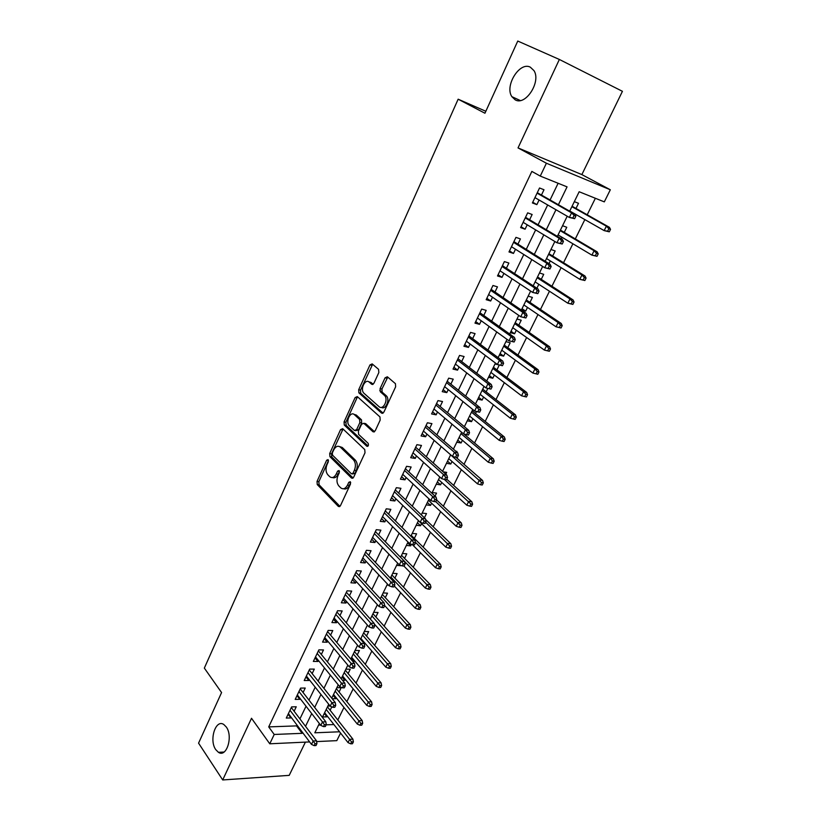 <?xml version="1.0" encoding="UTF-8"?>
<svg xmlns="http://www.w3.org/2000/svg" width="821" height="821" viewBox="0 0 821 821"><rect width="100%" height="100%" fill="white"/><g stroke="black" fill="none" stroke-linecap="round" stroke-linejoin="round"><path stroke-width="1.23" d="M328.113 459.627L326.655 460.222L317.019 481.424L317.265 484.585L338.385 506.454L340.469 505.633L350.505 484.021L350.3 481.722L348.792 482.317L347.499 485.119C345.467 488.772 343.209 489.675 340.715 487.828L338.816 485.909C336.682 483.179 336.405 479.741 337.975 475.585L339.258 472.804L339.073 470.546L337.595 471.131L336.312 473.912C334.332 477.545 332.115 478.458 329.683 476.652L327.825 474.784C325.742 472.116 325.475 468.719 327.025 464.614L328.287 461.843L328.113 459.627M350.69 482.491L349.356 485.365L347.499 485.119M339.453 471.367L338.17 474.169L336.312 473.912M515.229 99.864C525.502 106.125 541.326 81.761 533.978 70.627L530.304 67.158C519.59 61.349 504.402 85.979 511.873 96.673L515.229 99.864M215.79 749.676L218.427 752.323C226.575 758.07 233.349 736.263 226.257 726.965L223.835 724.533C215.656 718.662 208.821 740.193 215.79 749.676M378.85 372.529L378.553 369.317L372.17 363.898L369.953 364.945L358.685 389.749L358.88 392.849L381.601 413.127L383.879 412.142L395.63 386.824L395.455 383.684L387.348 376.777L385.07 377.824L380.102 388.61L380.287 391.75L384.597 395.537C388.692 399.591 383.099 410.685 379.025 406.631L363.847 393.146C359.855 389.287 365.212 378.255 369.224 382.124L371.708 384.279L373.935 383.263L378.85 372.529M559.358 59.461L518.03 147.913L581.863 174.596L622.431 91.316L559.358 59.461L517.764 41.05L484.944 113.236L458.149 99.197L204.337 668.099L221.578 692.555L198.569 743.149L222.707 779.95L251.513 718.283L269.77 743.795L274.214 734.467L268.713 726.893L531.854 171.415L540.269 176.084L546.396 163.225L610.321 189.774L604.307 201.874L579.164 191.745L569.682 211.161M518.03 147.913L546.396 163.225M342.696 428.685L340.571 429.599L329.693 453.531L329.95 456.702L351.501 478.048L353.666 477.206L365.006 452.802L364.75 449.559L342.696 428.685M344.061 421.922L355.134 397.559L357.299 396.584L379.959 416.924L380.174 420.116L375.218 430.799L372.97 431.733L363.785 423.287L361.589 424.231L358.377 431.199L358.613 434.391L368.177 443.34C368.803 445.382 368.342 446.347 366.782 446.234L344.286 425.062L344.061 421.922L345.898 422.251L356.971 397.918L355.134 397.559M222.707 779.95L289.208 775.363L305.402 742.122M575.993 208.442L578.507 203.3L574.331 201.658M561.184 238.665L561.903 237.207M564.263 232.374L566.767 227.273L562.57 225.724M548.962 263.623L550.286 260.904M552.687 256.008L555.17 250.949L550.953 249.492M538.822 284.302L536.903 288.222L533.209 285.8L542.66 266.456M541.255 279.356L543.707 274.337L539.479 272.962M527.503 307.413L525.676 311.149L522.043 308.665M529.956 302.405L532.398 297.428L528.16 296.145M516.317 330.237L514.582 333.788L511.011 331.243M518.8 325.178L521.222 320.231L516.973 319.041M505.274 352.784L503.622 356.15L500.102 353.553M507.778 347.673L510.18 342.768L505.921 341.649M494.365 375.053L492.795 378.245L489.337 375.597M496.9 369.891L499.281 365.027L495.001 363.99M483.59 397.056L482.101 400.084L478.694 397.374M486.145 391.843L487.838 388.384M472.937 418.792L471.541 421.645L468.186 418.884M475.513 413.527L476.508 411.506M462.418 440.272L461.094 442.96L457.79 440.148M465.014 434.966L465.322 434.34M452.022 461.494L450.78 464.029L447.527 461.166M456.681 451.981L456.948 451.417L455.809 451.232M441.739 482.461L440.579 484.842L437.377 481.927M445.793 474.199L446.686 472.383L443.176 471.849M431.589 503.191L430.502 505.418L427.351 502.452M435.038 496.141L436.536 493.103L432.205 492.518M421.553 523.675L420.537 525.748L417.437 522.741M424.416 517.825L426.499 513.577L422.168 513.063M411.444 544.302L410.685 545.852L407.637 542.804M414.338 538.402L416.586 533.814L412.245 533.373M401.069 565.495L400.556 565.31M404.548 558.383L406.785 553.826L402.434 553.446M394.88 578.128L397.087 573.602L392.736 573.294M385.316 597.647L387.512 593.162L383.15 592.906M375.854 616.951L378.04 612.487L373.678 612.302M363.354 642.463L363.713 641.724M366.505 636.029L368.67 631.606L364.308 631.482M354.456 660.628L353.902 661.747L351.131 658.452M357.258 654.901L359.413 650.509L355.041 650.437M345.302 679.316L344.81 680.311L342.07 676.986M348.114 673.559L350.259 669.197L345.887 669.187M336.241 697.799L335.81 698.681L333.121 695.315M339.073 692.021L341.197 687.68L336.826 687.731M294.123 711.232L296.248 706.789L291.619 706.891L286.283 718.067L290.911 717.934L291.188 717.338M303.082 692.524L305.227 688.049L300.599 688.101L295.201 699.4L299.829 699.318L300.168 698.609M312.144 673.61L314.31 669.105L309.681 669.094L304.222 680.527L308.85 680.496L309.25 679.655M321.319 654.47L323.495 649.934L318.866 649.863L313.345 661.428L317.963 661.459L318.435 660.484M330.596 635.115L332.782 630.549L328.164 630.415L322.571 642.114L327.189 642.207L327.723 641.088M339.976 615.534L342.172 610.937L337.564 610.732L331.91 622.564L336.528 622.729L337.123 621.476M349.469 595.728L351.686 591.089L347.078 590.833L341.351 602.799L345.969 603.025L346.636 601.629M359.064 575.685L361.302 571.016L356.694 570.687L350.916 582.797L355.514 583.095L356.263 581.545M368.783 555.407L371.041 550.706L366.433 550.306L360.583 562.57L365.181 562.929L365.992 561.236M378.614 534.892L380.882 530.161L376.285 529.689L370.363 542.086L374.961 542.517L375.844 540.67M388.569 514.131L390.847 509.359L386.26 508.815L380.267 521.366L384.854 521.869L385.819 519.867M398.637 493.113L400.935 488.31L396.348 487.695L390.283 500.4L394.87 500.974L395.907 498.809M408.817 471.849L411.136 467.005L406.559 466.318L400.422 479.177L404.999 479.823L406.118 477.494M419.131 450.329L421.471 445.454L416.904 444.684L410.685 457.697L415.262 458.416L416.452 455.922M429.578 428.541L431.928 423.626L427.372 422.774L421.07 435.951L425.637 436.751L426.92 434.083M440.148 406.487L442.519 401.531L437.962 400.607L431.589 413.938L436.146 414.821L437.511 411.978M450.842 384.156L453.233 379.169L448.687 378.153L442.232 391.658L446.788 392.623L448.235 389.595M461.679 361.548L464.081 356.519L459.544 355.421L453.018 369.101L457.554 370.138L459.093 366.936M472.639 338.652L475.072 333.593L470.546 332.413L463.927 346.257L468.463 347.386L470.084 343.989M483.754 315.48L486.196 310.369L481.681 309.096L474.979 323.125L479.505 324.336L481.219 320.754M495.001 292.009L497.464 286.857L492.959 285.492L486.176 299.696L490.681 300.999L492.497 297.223M506.393 268.231L508.876 263.048L504.381 261.591L497.505 275.969L502.011 277.365L503.92 273.383M517.928 244.155L520.432 238.921L515.947 237.372L508.989 251.944L513.474 253.432L515.485 249.245M529.617 219.761L532.141 214.497L527.667 212.844L520.617 227.602L525.091 229.192L527.205 224.79M268.713 726.893L296.555 725.887L296.966 725.046M299.922 718.898L306.038 706.224M308.983 700.118L315.213 687.187M318.138 681.112L324.49 667.935M327.405 661.89L333.88 648.457M336.774 642.453L343.383 628.742M346.257 622.78L352.999 608.802M355.852 602.871L362.718 588.626M365.561 582.736L372.56 568.214M375.382 562.364L382.524 547.556M385.326 541.747L392.602 526.641M395.383 520.873L402.803 505.479M405.564 499.753L413.127 484.051M415.867 478.376L423.585 462.367M426.294 456.743L434.165 440.415M436.854 434.832L444.879 418.187M447.548 412.655L455.727 395.681M458.375 390.201L466.718 372.888M469.325 367.469L477.843 349.818M480.429 344.451L489.111 326.44M491.666 321.134L500.512 302.764M503.047 297.52L512.078 278.791M514.572 273.609L523.788 254.5M526.251 249.379L535.651 229.89M538.083 224.831L547.669 204.963M550.07 199.975L558.116 183.268M541.45 195.059L543.995 189.743L539.541 187.988L532.398 202.941L536.862 204.634L539.079 200.006M337.8 719.986L343.989 707.456M346.852 701.637L353.163 688.87M356.016 683.082L362.441 670.069M365.283 664.312L371.831 651.053M374.653 645.337L381.324 631.831M384.136 626.136L390.929 612.374M393.721 606.719L400.638 592.7M403.419 587.077L410.469 572.801M413.22 567.208L420.403 552.656M423.143 547.114L430.461 532.285M433.19 526.774L440.641 511.668M443.34 506.198L450.945 490.804M453.623 485.375L461.361 469.694M464.019 464.306L471.911 448.328M474.548 442.991L482.594 426.704M485.201 421.409L493.4 404.815M495.987 399.57L504.33 382.658M506.906 377.455L515.414 360.224M517.948 355.083L526.62 337.513M529.135 332.423L537.971 314.525M540.464 309.476L549.465 291.239M551.928 286.252L561.112 267.656M563.545 262.73L572.894 243.786M575.305 238.911L584.839 219.597M587.21 214.784L595.369 198.272M318.558 725.107L320.529 725.035M326.173 724.83L333.911 724.553M322.53 716.969L326.912 716.836L327.292 716.086M330.134 710.268L331.807 706.85M330.104 706.019L327.866 706.07M335.81 698.681L332.207 698.743M344.81 680.311L342.531 680.332M353.902 661.747L353.051 661.736M388.528 585.188L386.978 585.086M400.956 565.72L396.605 565.382M410.685 545.852L406.344 545.442M420.537 525.748L416.196 525.276M430.502 505.418L426.171 504.874M440.579 484.842L436.259 484.236M450.78 464.029L446.46 463.342M461.094 442.96L456.784 442.211M471.541 421.645L467.241 420.824M482.101 400.084L477.812 399.17M492.795 378.245L488.526 377.26M503.622 356.15L499.353 355.093M514.582 333.788L510.323 332.638M525.676 311.149L521.427 309.917M485.837 111.266L458.149 99.197M381.786 392.13L379.774 390.386M581.863 174.596L610.321 189.774M340.571 733.071L336.805 740.645L316.629 741.589M558.403 204.727L567.065 186.87L540.269 176.084M274.214 734.467L302.128 733.327L302.539 732.476M305.525 726.308L311.703 713.572M314.669 707.445L320.97 694.463M323.926 688.357L330.34 675.129M333.285 669.053L339.822 655.558M342.747 649.524L349.428 635.762M352.332 629.769L359.136 615.74M362.02 609.777L368.957 595.471M371.831 589.55L378.902 574.957M381.755 569.076L388.969 554.196M391.802 548.356L399.16 533.188M401.962 527.39L409.463 511.924M412.255 506.167L419.911 490.394M422.671 484.688L430.471 468.596M433.221 462.941L441.175 446.532M443.894 440.918L452.002 424.18M454.701 418.628L462.972 401.561M465.64 396.05L474.086 378.645M476.724 373.196L485.334 355.442M487.951 350.044L496.726 331.941M499.312 326.604L508.271 308.132M510.826 302.857L519.96 284.015M522.495 278.801L531.813 259.58M534.307 254.428L543.81 234.827M546.273 229.736L555.971 209.745M309.63 741.927L269.77 743.795M319.348 723.506L314.802 732.804L339.566 731.788M567.208 216.221L557.356 236.376M554.852 241.507L545.195 261.263M530.633 291.086L521.356 310.071M518.759 315.387L509.667 333.993M507.039 339.371L498.121 357.617M495.463 363.046L486.73 380.934M484.041 386.424L475.482 403.963M472.773 409.505L464.368 426.694M461.638 432.287L453.397 449.138M450.637 454.793L442.57 471.316M439.789 477.011L431.867 493.205M429.065 498.952L421.306 514.839M418.474 520.627L410.859 536.195M408.016 542.034L400.556 557.305M397.682 563.175L390.365 578.148M387.471 584.07L380.297 598.745M377.393 604.708L370.353 619.106M367.428 625.099L360.532 639.21M357.576 645.244L350.813 659.089M347.847 665.154L341.218 678.731M338.242 684.837L331.735 698.148M328.739 704.285L322.355 717.338M296.555 725.887L302.128 733.327M326.912 716.836L324.264 713.439M290.911 717.934L288.13 714.219M299.829 699.318L296.997 695.644M308.85 680.496L305.966 676.863M317.963 661.459L315.048 657.867M327.189 642.207L324.223 638.656M336.528 622.729L333.511 619.219M345.969 603.025L342.901 599.566M355.514 583.095L352.404 579.677M365.181 562.929L362.02 559.553M374.961 542.517L371.749 539.192M384.854 521.869L381.591 518.595M394.87 500.974L391.545 497.752M404.999 479.823L401.623 476.652M415.262 458.416L411.824 455.306M425.637 436.751L422.148 433.693M436.146 414.821L432.605 411.824M446.788 392.623L443.176 389.677M457.554 370.138L453.89 367.264M468.463 347.386L464.737 344.563M479.505 324.336L475.718 321.586M490.681 300.999L486.832 298.321M502.011 277.365L498.09 274.758M513.474 253.432L509.492 250.887M525.091 229.192L521.037 226.719M536.862 204.634L532.737 202.233M332.454 477.555C334.67 478.366 336.579 477.237 338.17 474.169M343.578 488.762C345.836 489.552 347.755 488.423 349.356 485.365M328.482 460.509L318.866 481.66L319.102 484.821L339.956 506.372M343.055 429.024L331.54 453.818L331.787 456.979L353.081 478.027M332.341 452.935L332.515 455.152L351.47 473.84L352.999 473.245L354.385 470.269C355.986 466.071 355.698 462.613 353.533 459.893L340.428 447.199C337.944 445.351 335.686 446.296 333.675 450L332.341 452.935M352.373 473.974L354.857 473.512L352.999 473.245M339.535 446.552L342.275 447.486L355.39 460.171C357.556 462.89 357.843 466.338 356.242 470.536L354.857 473.512M357.71 396.943L356.971 397.918M374.489 431.743L365.632 423.615L364.483 423.41M368.085 446.008L346.164 425.422L344.327 425.104M354.446 414.697C350.444 410.664 345.2 421.861 349.284 425.647L354.477 430.512L356.653 429.588L359.855 422.63L359.629 419.469L354.446 414.697L356.283 415.036L353.943 414.318M355.637 430.717L358.51 429.906L356.653 429.588M356.283 415.036L361.476 419.808L361.702 422.959L358.51 429.906M345.898 422.251L346.164 425.422M368.834 381.827L371.071 382.504L373.124 384.3M381.396 407.37C385.593 410.213 390.273 399.642 386.445 395.907L384.29 395.24M387.779 377.147L381.95 388.99L382.134 392.12L386.137 395.609M372.631 364.288L360.522 390.119L360.717 393.218L383.089 413.148M350.659 743.816L352.445 743.734L353.369 741.886L351.593 741.968L350.659 743.816L348.032 742.615L349.695 739.29L352.897 739.146L327.466 706.881M351.593 741.968L326.224 709.416M348.032 742.615L324.634 712.69M352.897 739.146L353.369 741.886M315.059 743.744L314.135 745.632L316.003 745.54L316.927 743.652L315.059 743.744L313.15 740.994L311.487 744.401L288.407 713.623M290.008 710.278L313.15 740.994L316.516 740.84L291.322 707.528M316.927 743.652L316.516 740.84M311.487 744.401L314.135 745.632M359.967 725.251L361.743 725.189L362.687 723.322L360.912 723.383L359.967 725.251L357.309 724.071L358.993 720.705L362.194 720.592L336.364 688.665M360.912 723.383L335.163 691.138M357.309 724.071L333.542 694.443M362.194 720.592L362.687 723.322M369.388 706.471L371.164 706.429L372.108 704.541L370.333 704.582L369.388 706.471L366.7 705.301L368.403 701.904L371.595 701.842L345.364 670.244M370.333 704.582L344.194 672.645M366.7 705.301L342.562 675.991M371.595 701.842L372.108 704.541M378.902 687.475L380.677 687.454L381.642 685.545L379.866 685.556L378.902 687.475L376.192 686.325L377.917 682.887L381.098 682.867L354.467 651.628M379.866 685.556L353.328 653.957M376.192 686.325L351.675 657.334M381.098 682.867L381.642 685.545M388.538 668.253L390.314 668.263L391.278 666.324L389.513 666.324L388.538 668.253L385.798 667.134L387.533 663.655L390.724 663.676L363.662 632.786M389.513 666.324L362.564 635.054M385.798 667.134L360.891 638.471M390.724 663.676L391.278 666.324M324.408 724.686L323.464 726.595L325.332 726.534L326.276 724.615L324.408 724.686L322.479 721.936L320.795 725.384L297.335 694.925M298.957 691.539L322.479 721.936L325.845 721.823L300.24 688.86M326.276 724.615L325.845 721.823M320.795 725.384L323.464 726.595M333.86 705.403L332.905 707.333L334.783 707.292L335.727 705.352L333.86 705.403L331.91 702.653L330.206 706.142L306.377 676.022M308.008 672.594L331.91 702.653L335.276 702.581L309.26 669.987M335.727 705.352L335.276 702.581M330.206 706.142L332.905 707.333M343.424 685.884L342.47 687.844L344.338 687.824L345.292 685.874L343.424 685.884L341.464 683.144L339.73 686.674L315.51 656.892M317.173 653.424L341.464 683.144L344.82 683.123L318.384 650.889M345.292 685.874L344.82 683.123M339.73 686.674L342.47 687.844M353.112 666.139L352.137 668.13L354.005 668.13L354.97 666.149L353.112 666.139L351.121 663.409L349.377 666.97L324.757 637.537M326.43 634.038L351.121 663.409L354.477 663.43L327.61 631.575M354.97 666.149L354.477 663.43M349.377 666.97L352.137 668.13M398.288 648.816L400.053 648.847L401.028 646.886L399.263 646.856L398.288 648.816L395.506 647.707L397.272 644.187L400.453 644.259L372.97 613.749M399.263 646.856L371.903 615.935M395.506 647.707L374.253 623.919M400.453 644.259L401.028 646.886M362.903 646.168L361.917 648.169L363.785 648.21L364.77 646.199L362.903 646.168L360.891 643.428L359.126 647.04L334.106 617.967M335.799 614.426L360.891 643.428L364.247 643.5L336.938 612.045M364.77 646.199L364.247 643.5M359.126 647.04L361.917 648.169M408.14 629.143L409.905 629.204L410.9 627.223L409.135 627.162L408.14 629.143L405.338 628.065L407.124 624.504L410.295 624.617L382.381 594.486M409.135 627.162L381.355 596.6M405.338 628.065L384.7 605.6L382.853 605.477L381.847 607.54L383.705 607.622L384.71 605.57L384.146 602.922L355.934 572.288M410.295 624.617L410.9 627.223M372.816 625.941L371.821 627.973L373.688 628.034L374.684 626.013L372.816 625.941L370.784 623.211L368.998 626.875L343.568 598.17M345.282 594.578L370.784 623.211L374.14 623.334L346.38 592.28M374.684 626.013L374.14 623.334M368.998 626.875L371.821 627.973M418.115 609.244L419.88 609.326L420.886 607.324L419.12 607.242L418.115 609.244L415.282 608.187L417.078 604.584L420.26 604.749L391.904 575.008M419.12 607.242L390.909 577.04M415.282 608.187L394.316 586.009M420.26 604.749L420.886 607.324M382.853 605.477L380.8 602.758L378.984 606.452L353.143 578.138M384.146 602.922L380.8 602.758L354.877 574.505M378.984 606.452L381.847 607.54M428.203 589.109L429.968 589.221L430.984 587.2L429.219 587.087L428.203 589.109L425.34 588.072L427.166 584.429L430.337 584.634L401.531 555.304M429.219 587.087L400.566 557.264M425.34 588.072L403.881 566.038M430.337 584.634L430.984 587.2M393.013 584.768L391.986 586.851L393.844 586.964L394.87 584.891L393.013 584.768L390.929 582.048L389.103 585.794L362.831 557.859M364.586 554.185L390.929 582.048L394.275 582.263L365.602 552.051M394.87 584.891L394.275 582.263M389.103 585.794L391.986 586.851M438.424 568.737L440.179 568.871L441.205 566.829L439.451 566.685L438.424 568.737L435.52 567.722L437.367 564.037L440.528 564.294L411.27 535.374M439.451 566.685L415.426 542.291M435.52 567.722L412.327 544.61M440.528 564.294L441.205 566.829M448.759 548.12L450.513 548.284L451.55 546.211L449.795 546.047L448.759 548.12L445.824 547.135L447.691 543.399L450.852 543.707L425.606 519.508M449.795 546.047L425.637 522.197M445.824 547.135L418.453 520.668M450.852 543.707L451.55 546.211M459.216 527.256L460.961 527.441L462.018 525.348L460.263 525.153L459.216 527.256L456.25 526.292L458.139 522.515L461.289 522.874L436.577 499.917M460.263 525.153L435.735 501.641M456.25 526.292L428.439 500.235M461.289 522.874L462.018 525.348M469.797 506.136L471.541 506.352L472.609 504.238L470.864 504.002L469.797 506.136L466.8 505.192L468.709 501.374L471.859 501.785L446.747 479.197M470.864 504.002L444.438 479.485M466.8 505.192L438.537 479.556M471.859 501.785L472.609 504.238M480.511 484.759L482.255 485.006L483.333 482.861L481.588 482.604L480.511 484.759L477.483 483.846L479.413 479.977L482.553 480.439L456.004 457.328M481.588 482.604L450.616 454.844M477.483 483.846L448.759 458.631M482.553 480.439L483.333 482.861M491.358 463.116L493.103 463.403L494.191 461.228L492.446 460.94L491.358 463.116L488.29 462.233L490.25 458.313L493.38 458.836L463.762 433.909M492.446 460.94L490.25 458.313L460.981 433.621M488.29 462.233L459.103 437.46M493.38 458.836L494.191 461.228M502.339 441.216L504.073 441.524L505.182 439.327L503.447 439.009L502.339 441.216L499.24 440.354L501.221 436.392L504.34 436.967L472.137 410.787M503.447 439.009L501.221 436.392L471.47 412.152M499.24 440.354L469.581 416.031M504.34 436.967L505.182 439.327M513.453 419.038L515.188 419.387L516.306 417.15L514.572 416.801L513.453 419.038L510.313 418.207L512.325 414.195L515.444 414.831L482.707 389.154M514.572 416.801L512.325 414.195L482.091 390.427M510.313 418.207L480.172 394.357M515.444 414.831L516.306 417.15M524.711 396.584L526.435 396.964L527.564 394.706L525.84 394.316L524.711 396.584L521.53 395.784L523.572 391.72L526.672 392.417L493.411 367.254M525.84 394.316L523.572 391.72L492.836 368.424M521.53 395.784L490.896 372.406M526.672 392.417L527.564 394.706M537.827 374.263L538.976 371.975L537.252 371.554L536.103 373.842L537.827 374.263L532.891 373.073L534.953 368.957L538.053 369.717L504.238 345.087M537.252 371.554L534.953 368.957L503.714 346.164M536.103 373.842L532.891 373.073L501.744 350.187M538.053 369.717L538.976 371.975M549.362 351.265L550.522 348.956L548.808 348.494L547.648 350.813L549.362 351.265L544.395 350.085L546.478 345.908L549.567 346.729L515.198 322.653M548.808 348.494L546.478 345.908L514.726 323.628M547.648 350.813L544.395 350.085L512.735 327.702M549.567 346.729L550.522 348.956M561.041 327.99L562.221 325.639L560.507 325.147L559.337 327.497L561.041 327.99L556.043 326.799L558.157 322.571L561.236 323.464L526.302 299.942M560.507 325.147L558.157 322.571L525.881 300.814M559.337 327.497L556.043 326.799L523.86 304.94M561.236 323.464L562.221 325.639M403.285 563.801L402.259 565.915L404.106 566.059L405.143 563.955L403.285 563.801L401.192 561.082L399.334 564.879L372.621 537.355M374.397 533.64L401.192 561.082L404.527 561.359L375.382 531.587M405.143 563.955L404.527 561.359M399.334 564.879L402.259 565.915M413.692 542.578L412.645 544.713L414.502 544.887L415.549 542.763L413.692 542.578L411.567 539.869L409.689 543.707L382.545 516.594M384.341 512.838L411.567 539.869L414.903 540.197L385.275 510.878M415.549 542.763L414.903 540.197M409.689 543.707L412.645 544.713M424.231 521.099L423.174 523.254L425.021 523.459L426.078 521.304L424.231 521.099L422.086 518.39L420.178 522.269L392.582 495.597M394.398 491.789L422.086 518.39L425.411 518.769L395.291 489.911M426.078 521.304L425.411 518.769M420.178 522.269L423.174 523.254M434.894 499.342L433.827 501.528L435.674 501.764L436.741 499.579L434.894 499.342L432.729 496.643L430.799 500.574L402.731 474.333M404.579 470.484L432.729 496.643L436.043 497.074L405.42 468.699M436.741 499.579L436.043 497.074M430.799 500.574L433.827 501.528M356.735 397.877L357.32 396.605M445.7 477.319L444.613 479.536L446.45 479.803L447.537 477.586L445.7 477.319L443.504 474.62L441.554 478.602L413.014 452.823M414.882 448.913L443.504 474.62L446.809 475.113L415.683 447.229M447.537 477.586L446.809 475.113M441.554 478.602L444.613 479.536M456.63 455.008L455.532 457.256L457.369 457.554L458.467 455.316L456.63 455.008L454.413 452.32L452.433 456.353L423.42 431.035M425.309 427.084L454.413 452.32L457.718 452.874L426.068 425.504M458.467 455.316L457.718 452.874M452.433 456.353L455.532 457.256M467.703 432.421L466.595 434.699L468.432 435.027L469.54 432.759L467.703 432.421L465.456 429.742L463.465 433.827L433.95 408.991M435.869 404.989L465.456 429.742L468.76 430.358L436.577 403.501M469.54 432.759L468.76 430.358M463.465 433.827L466.595 434.699M478.92 409.546L477.791 411.855L479.628 412.214L480.757 409.925L478.92 409.546L476.652 406.877L474.62 411.013L444.623 386.67M446.552 382.617L476.652 406.877L479.946 407.544L447.219 381.242M480.757 409.925L479.946 407.544M474.62 411.013L477.791 411.855M490.281 386.383L489.142 388.713L490.968 389.113L492.107 386.783L490.281 386.383L487.982 383.715L485.929 387.902L455.419 364.072M457.379 359.967L487.982 383.715L491.266 384.454L457.985 358.695M492.107 386.783L491.266 384.454M485.929 387.902L489.142 388.713M501.795 362.913L499.466 360.245L497.382 364.493L502.452 365.714L503.612 363.354L501.795 362.913L500.636 365.273L497.382 364.493L466.349 341.187M468.329 337.041L499.466 360.245L502.739 361.055L468.894 335.861M500.666 365.283L502.452 365.714M503.612 363.354L502.739 361.055M514.1 341.998L515.27 339.617L513.453 339.135L512.273 341.526L514.1 341.998L508.989 340.787L477.422 318.014M512.273 341.526L508.989 340.787L511.093 336.487L514.367 337.349L479.936 312.75M513.453 339.135L511.093 336.487L479.433 313.817M515.27 339.617L514.367 337.349M525.881 317.984L527.072 315.562L525.266 315.048L524.075 317.47L525.881 317.984L520.74 316.762L488.628 294.544M524.075 317.47L520.74 316.762L522.874 312.401L526.138 313.345L491.122 289.351M525.266 315.048L522.874 312.401L490.66 290.295M527.072 315.562L526.138 313.345M572.873 304.406L574.064 302.036L572.36 301.502L571.17 303.883L572.873 304.406L567.845 303.216L569.979 298.936L573.048 299.891L537.529 276.954M572.36 301.502L569.979 298.936L537.16 277.714M571.17 303.883L567.845 303.216L535.118 281.89M573.048 299.891L574.064 302.036M584.86 280.525L586.071 278.114L584.367 277.549L583.167 279.961L584.86 280.525L579.79 279.325L581.956 274.994L585.014 276.01L548.91 253.679M584.367 277.549L581.956 274.994L548.592 254.325M583.167 279.961L579.79 279.325L546.519 258.553M585.014 276.01L586.071 278.114M597 256.326L598.222 253.894L596.528 253.289L595.307 255.731L597 256.326L591.9 255.126L594.096 250.733L597.134 251.831L560.425 230.106M596.528 253.289L594.096 250.733L560.168 230.639M595.307 255.731L591.9 255.126L558.075 234.929M597.134 251.831L598.222 253.894M609.295 231.82L610.537 229.357L608.854 228.71L607.612 231.183L609.295 231.82L604.164 230.609L606.38 226.165L609.418 227.325L572.083 206.235M608.854 228.71L606.38 226.165L571.878 206.656M607.612 231.183L604.164 230.609L569.764 210.997M609.418 227.325L610.537 229.357M537.827 293.651L539.038 291.198L537.232 290.644L536.021 293.097L537.827 293.651L532.655 292.42L499.989 270.786M536.021 293.097L532.655 292.42L534.81 288.007L538.063 289.013L502.442 265.645M537.232 290.644L534.81 288.007L502.042 266.476M539.038 291.198L538.063 289.013M549.937 268.99L551.158 266.507L549.352 265.912L548.13 268.405L549.937 268.99L544.723 267.759L511.483 246.711M548.13 268.405L544.723 267.759L546.909 263.284L550.152 264.372L513.915 241.631M549.352 265.912L546.909 263.284L513.577 242.349M551.158 266.507L550.152 264.372M562.2 244.011L563.432 241.497L561.636 240.851L560.404 243.375L562.2 244.011L556.946 242.77L523.141 222.327M560.404 243.375L556.946 242.77L559.173 238.244L562.395 239.393L525.532 217.319M561.636 240.851L559.173 238.244L525.255 217.904M563.432 241.497L562.395 239.393M574.628 218.684L575.88 216.139L574.095 215.451L572.842 218.006L574.628 218.684L569.343 217.452L534.943 197.625M572.842 218.006L569.343 217.452L571.59 212.855L574.803 214.086L537.303 192.689M574.095 215.451L571.59 212.855L537.078 193.151M575.88 216.139L574.803 214.086M328.482 460.489L326.655 460.222M350.659 482.563L348.792 482.317M339.442 471.398L337.595 471.131M339.709 506.567L338.334 506.403M319.102 484.821L317.265 484.585M318.866 481.66L317.019 481.424M352.804 478.222L351.491 478.038L352.794 478.233M331.787 456.979L329.95 456.702M331.54 453.818L329.693 453.531M342.408 429.917L340.571 429.599M356.242 470.536L354.385 470.269M355.349 460.129L353.492 459.852M342.275 447.486L340.428 447.199M374.16 431.938L372.97 431.733M365.632 423.615L363.785 423.287M367.644 446.367L366.782 446.234M361.702 422.959L359.855 422.63M361.414 419.747L359.567 419.418M372.734 384.495L371.708 384.279M371.071 382.504L369.224 382.124M382.247 392.233L380.4 391.853M381.95 388.99L380.102 388.61M386.907 378.214L385.07 377.824M382.74 413.332L381.601 413.127M360.799 393.3L358.962 392.931M360.522 390.119L358.685 389.749M371.79 365.355L369.953 364.945M224.061 752.036L218.427 752.323M520.278 100.521L511.873 96.673M339.648 506.608L338.385 506.454M355.39 460.171L353.533 459.893M361.476 419.808L359.629 419.469M346.123 425.381L344.286 425.062M386.445 395.907L384.597 395.537M382.134 392.12L380.287 391.75M360.717 393.218L358.88 392.849"/></g></svg>
